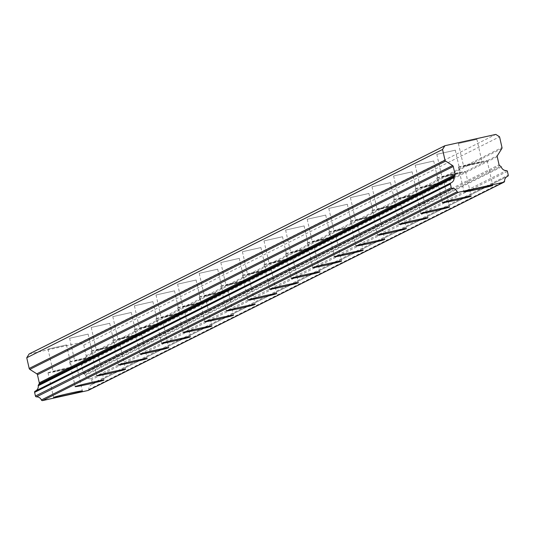 <?xml version="1.0" encoding="UTF-8"?>
<svg xmlns="http://www.w3.org/2000/svg" width="535" height="535" viewBox="0 0 535 535"><rect width="100%" height="100%" fill="white"/><g stroke="black" fill="none" stroke-linecap="round" stroke-linejoin="round"><path stroke-width="0.4" stroke-dasharray="2.67 2.01" d="M71.543 367.532L53.139 371.671L71.543 367.532M66.414 344.961L48.01 349.094L66.414 344.961M481.941 161.958L463.544 166.091L481.941 161.958M476.812 139.381L458.415 143.514L476.812 139.381M460.347 172.778L441.943 176.911L460.347 172.778M455.218 150.201L436.814 154.334L455.218 150.201M438.747 183.599L420.343 187.732L438.747 183.599M433.617 161.022L415.213 165.154L433.617 161.022M417.146 194.412L398.742 198.552L417.146 194.412M412.017 171.842L393.613 175.975L412.017 171.842M395.546 205.233L377.142 209.372L395.546 205.233M390.416 182.662L372.012 186.795L390.416 182.662M373.945 216.053L355.541 220.193L373.945 216.053M368.816 193.483L350.412 197.616L368.816 193.483M352.344 226.873L333.94 231.006L352.344 226.873M347.215 204.303L328.811 208.436L347.215 204.303M330.744 237.694L312.34 241.827L330.744 237.694M325.614 215.117L307.21 219.256L325.614 215.117M309.143 248.514L290.739 252.647L309.143 248.514M304.014 225.937L285.61 230.077L304.014 225.937M287.542 259.335L269.138 263.467L287.542 259.335M282.413 236.758L264.009 240.89L282.413 236.758M265.942 270.155L247.538 274.288L265.942 270.155M260.812 247.578L242.415 251.711L260.812 247.578M244.341 280.975L225.944 285.108L244.341 280.975M239.212 258.398L220.815 262.531L239.212 258.398M222.741 291.796L204.343 295.929L222.741 291.796M217.611 269.219L199.214 273.352L217.611 269.219M201.14 302.616L182.743 306.749L201.14 302.616M196.011 280.039L177.613 284.172L196.011 280.039M179.539 313.436L161.142 317.569L179.539 313.436M174.41 290.859L156.013 294.992L174.41 290.859M157.945 324.257L139.541 328.39L157.945 324.257M152.816 301.68L134.412 305.813L152.816 301.68M136.345 335.077L117.941 339.21L136.345 335.077M131.215 312.5L112.811 316.633L131.215 312.5M114.744 345.898L96.34 350.03L114.744 345.898M109.615 323.321L91.211 327.453L109.615 323.321M93.143 356.711L74.739 360.851L93.143 356.711M88.014 334.141L69.61 338.274L88.014 334.141M48.13 372.734A14.739 0.508 167.2 0 0 48.003 372.835A14.739 0.508 167.2 0 0 61.492 370.294A14.739 0.508 167.2 0 0 76.632 366.401A14.739 0.508 167.2 0 0 76.752 366.301A14.739 0.508 167.2 0 0 63.27 368.842A14.739 0.508 167.2 0 0 48.13 372.734M458.535 167.154A14.739 0.508 167.2 0 0 458.408 167.254A14.739 0.508 167.2 0 0 471.89 164.713A14.739 0.508 167.2 0 0 487.031 160.828A14.739 0.508 167.2 0 0 487.158 160.727A14.739 0.508 167.2 0 0 473.676 163.269A14.739 0.508 167.2 0 0 458.535 167.154M436.934 177.974A14.739 0.508 167.2 0 0 436.807 178.075A14.739 0.508 167.2 0 0 450.289 175.534A14.739 0.508 167.2 0 0 465.437 171.648A14.739 0.508 167.2 0 0 465.557 171.548A14.739 0.508 167.2 0 0 452.075 174.089A14.739 0.508 167.2 0 0 436.934 177.974M415.334 188.795A14.739 0.508 167.2 0 0 415.207 188.895A14.739 0.508 167.2 0 0 428.695 186.354A14.739 0.508 167.2 0 0 443.836 182.468A14.739 0.508 167.2 0 0 443.956 182.361A14.739 0.508 167.2 0 0 430.474 184.909A14.739 0.508 167.2 0 0 415.334 188.795M393.733 199.615A14.739 0.508 167.2 0 0 393.606 199.715A14.739 0.508 167.2 0 0 407.095 197.174A14.739 0.508 167.2 0 0 422.235 193.282A14.739 0.508 167.2 0 0 422.356 193.182A14.739 0.508 167.2 0 0 408.874 195.73A14.739 0.508 167.2 0 0 393.733 199.615M372.133 210.436A14.739 0.508 167.2 0 0 372.006 210.536A14.739 0.508 167.2 0 0 385.494 207.995A14.739 0.508 167.2 0 0 400.635 204.102A14.739 0.508 167.2 0 0 400.755 204.002A14.739 0.508 167.2 0 0 387.273 206.543A14.739 0.508 167.2 0 0 372.133 210.436M350.532 221.256A14.739 0.508 167.2 0 0 350.405 221.356A14.739 0.508 167.2 0 0 363.894 218.815A14.739 0.508 167.2 0 0 379.034 214.923A14.739 0.508 167.2 0 0 379.154 214.823A14.739 0.508 167.2 0 0 365.672 217.364A14.739 0.508 167.2 0 0 350.532 221.256M328.931 232.076A14.739 0.508 167.2 0 0 328.811 232.177A14.739 0.508 167.2 0 0 342.293 229.635A14.739 0.508 167.2 0 0 357.433 225.743A14.739 0.508 167.2 0 0 357.561 225.643A14.739 0.508 167.2 0 0 344.072 228.184A14.739 0.508 167.2 0 0 328.931 232.076M307.331 242.897A14.739 0.508 167.2 0 0 307.21 242.997A14.739 0.508 167.2 0 0 320.692 240.456A14.739 0.508 167.2 0 0 335.833 236.564A14.739 0.508 167.2 0 0 335.96 236.463A14.739 0.508 167.2 0 0 322.471 239.005A14.739 0.508 167.2 0 0 307.331 242.897M285.73 253.717A14.739 0.508 167.2 0 0 285.61 253.817A14.739 0.508 167.2 0 0 299.092 251.276A14.739 0.508 167.2 0 0 314.232 247.384A14.739 0.508 167.2 0 0 314.359 247.284A14.739 0.508 167.2 0 0 300.871 249.825A14.739 0.508 167.2 0 0 285.73 253.717M264.129 264.537A14.739 0.508 167.2 0 0 264.009 264.638A14.739 0.508 167.2 0 0 277.491 262.096A14.739 0.508 167.2 0 0 292.632 258.204A14.739 0.508 167.2 0 0 292.759 258.104A14.739 0.508 167.2 0 0 279.27 260.645A14.739 0.508 167.2 0 0 264.129 264.537M242.529 275.358A14.739 0.508 167.2 0 0 242.409 275.458A14.739 0.508 167.2 0 0 255.89 272.91A14.739 0.508 167.2 0 0 271.031 269.025A14.739 0.508 167.2 0 0 271.158 268.924A14.739 0.508 167.2 0 0 257.669 271.466A14.739 0.508 167.2 0 0 242.529 275.358M220.928 286.171A14.739 0.508 167.2 0 0 220.808 286.278A14.739 0.508 167.2 0 0 234.29 283.731A14.739 0.508 167.2 0 0 249.43 279.845A14.739 0.508 167.2 0 0 249.557 279.745A14.739 0.508 167.2 0 0 236.075 282.286A14.739 0.508 167.2 0 0 220.928 286.171M199.334 296.992A14.739 0.508 167.2 0 0 199.207 297.092A14.739 0.508 167.2 0 0 212.689 294.551A14.739 0.508 167.2 0 0 227.83 290.665A14.739 0.508 167.2 0 0 227.957 290.565A14.739 0.508 167.2 0 0 214.475 293.106A14.739 0.508 167.2 0 0 199.334 296.992M177.734 307.812A14.739 0.508 167.2 0 0 177.607 307.913A14.739 0.508 167.2 0 0 191.089 305.371A14.739 0.508 167.2 0 0 206.229 301.486A14.739 0.508 167.2 0 0 206.356 301.386A14.739 0.508 167.2 0 0 192.874 303.927A14.739 0.508 167.2 0 0 177.734 307.812M156.133 318.633A14.739 0.508 167.2 0 0 156.006 318.733A14.739 0.508 167.2 0 0 169.488 316.192A14.739 0.508 167.2 0 0 184.628 312.306A14.739 0.508 167.2 0 0 184.756 312.206A14.739 0.508 167.2 0 0 171.274 314.747A14.739 0.508 167.2 0 0 156.133 318.633M134.532 329.453A14.739 0.508 167.2 0 0 134.405 329.553A14.739 0.508 167.2 0 0 147.887 327.012A14.739 0.508 167.2 0 0 163.035 323.127A14.739 0.508 167.2 0 0 163.155 323.026A14.739 0.508 167.2 0 0 149.673 325.568A14.739 0.508 167.2 0 0 134.532 329.453M112.932 340.273A14.739 0.508 167.2 0 0 112.805 340.374A14.739 0.508 167.2 0 0 126.293 337.832A14.739 0.508 167.2 0 0 141.434 333.947A14.739 0.508 167.2 0 0 141.554 333.847A14.739 0.508 167.2 0 0 128.072 336.388A14.739 0.508 167.2 0 0 112.932 340.273M91.331 351.094A14.739 0.508 167.2 0 0 91.204 351.194A14.739 0.508 167.2 0 0 104.693 348.653A14.739 0.508 167.2 0 0 119.833 344.767A14.739 0.508 167.2 0 0 119.954 344.66A14.739 0.508 167.2 0 0 106.472 347.208A14.739 0.508 167.2 0 0 91.331 351.094M69.731 361.914A14.739 0.508 167.2 0 0 69.603 362.014A14.739 0.508 167.2 0 0 83.092 359.473A14.739 0.508 167.2 0 0 98.233 355.581A14.739 0.508 167.2 0 0 98.353 355.481A14.739 0.508 167.2 0 0 84.871 358.029A14.739 0.508 167.2 0 0 69.731 361.914M501.797 148.61L85.995 356.892L81.614 363.88A1.478 1.465 63.4 0 0 81.427 364.99L83.259 373.042A1.438 1.424 63.4 0 0 83.908 373.965L85.038 374.687L500.84 166.405M29.104 353.996L79.996 342.694L495.805 134.412M88.436 390.276A1.03 1.016 63.4 0 0 88.777 389.453A5.163 5.109 -116.6 0 1 91.846 384.558A1.037 1.03 63.4 0 0 92.448 383.368L91.612 379.683A1.05 1.037 63.4 0 0 90.549 378.854A5.156 5.103 -116.6 0 1 85.48 375.256A1.003 0.99 63.4 0 0 85.038 374.687M35.771 390.864A5.156 5.103 -116.6 0 1 35.21 391.145M85.995 356.892A1.471 1.458 63.4 0 0 86.182 355.788L83.754 345.095L79.996 342.694M83.754 345.095L499.556 136.813M88.777 389.453L504.579 181.171M507.127 176.537L91.846 384.558M501.282 166.974L85.48 375.256M92.448 383.368L508.25 175.085M83.908 373.965L499.71 165.683M86.182 355.788L501.984 147.506M81.614 363.88L497.416 155.598M497.236 156.708L81.427 364.99M83.259 373.042L499.061 164.76M90.549 378.854L506.351 170.571M507.414 171.394L91.612 379.683M48.01 349.094L53.139 371.671M458.415 143.514L463.544 166.091M436.814 154.334L441.943 176.911M415.213 165.154L420.343 187.732M393.613 175.975L398.742 198.552M372.012 186.795L377.142 209.372M350.412 197.616L355.541 220.193M328.811 208.436L333.94 231.006M307.21 219.256L312.34 241.827M285.61 230.077L290.739 252.647M264.009 240.89L269.138 263.467M242.415 251.711L247.538 274.288M220.815 262.531L225.944 285.108M199.214 273.352L204.343 295.929M177.613 284.172L182.743 306.749M156.013 294.992L161.142 317.569M134.412 305.813L139.541 328.39M112.811 316.633L117.941 339.21M91.211 327.453L96.34 350.03M69.61 338.274L74.739 360.851M48.003 372.835L53.6 397.465M458.408 167.254L464.005 191.884M436.807 178.075L442.405 202.705M415.207 188.895L420.804 213.525M393.606 199.715L399.204 224.346M372.006 210.536L377.603 235.166M350.405 221.356L356.002 245.986M328.811 232.177L334.402 256.807M307.21 242.997L312.801 267.62M285.61 253.817L291.2 278.441M264.009 264.638L269.6 289.261M242.409 275.458L247.999 300.082M220.808 286.278L226.405 310.902M199.207 297.092L204.805 321.722M177.607 307.913L183.204 332.543M156.006 318.733L161.603 343.363M134.405 329.553L140.003 354.183M112.805 340.374L118.402 365.004M91.204 351.194L96.802 375.824M69.603 362.014L75.201 386.644M66.494 344.894L71.623 367.471M476.892 139.314L482.022 161.891M455.298 150.134L460.421 172.711M433.698 160.955L438.827 183.532M412.097 171.775L417.226 194.352M390.496 182.596L395.626 205.172M368.896 193.416L374.025 215.993M347.295 204.236L352.425 226.813M325.695 215.057L330.824 237.634M304.094 225.877L309.223 248.447M282.493 236.697L287.623 259.268M260.893 247.518L266.022 270.088M239.292 258.331L244.421 280.908M217.691 269.152L222.821 291.729M196.091 279.972L201.22 302.549M174.49 290.793L179.62 313.37M152.896 301.613L158.019 324.19M131.296 312.433L136.425 335.01M109.695 323.254L114.824 345.831M88.094 334.074L93.224 356.651M91.579 384.685L507.381 176.403M35.477 391.018L451.286 182.736M91.913 384.531L507.086 176.557M76.752 366.301L82.35 390.931M487.158 160.727L492.755 185.351M465.557 171.548L471.154 196.171M443.956 182.361L449.554 206.991M422.356 193.182L427.953 217.812M400.755 204.002L406.353 228.632M379.154 214.823L384.752 239.453M357.561 225.643L363.151 250.273M335.96 236.463L341.551 261.093M314.359 247.284L319.95 271.914M292.759 258.104L298.349 282.734M271.158 268.924L276.749 293.554M249.557 279.745L255.155 304.375M227.957 290.565L233.554 315.189M206.356 301.386L211.954 326.009M184.756 312.206L190.353 336.829M163.155 323.026L168.752 347.65M141.554 333.847L147.152 358.47M119.954 344.66L125.551 369.29M98.353 355.481L103.95 380.111"/><path stroke-width="0.8" d="M53.727 397.365A14.739 0.508 167.2 0 0 53.6 397.465A14.739 0.508 167.2 0 0 67.082 394.924A14.739 0.508 167.2 0 0 82.229 391.031A14.739 0.508 167.2 0 0 82.35 390.931A14.739 0.508 167.2 0 0 68.868 393.472A14.739 0.508 167.2 0 0 53.727 397.365M464.126 191.784A14.739 0.508 167.2 0 0 464.005 191.884A14.739 0.508 167.2 0 0 477.487 189.343A14.739 0.508 167.2 0 0 492.628 185.451A14.739 0.508 167.2 0 0 492.755 185.351A14.739 0.508 167.2 0 0 479.266 187.892A14.739 0.508 167.2 0 0 464.126 191.784M442.525 202.604A14.739 0.508 167.2 0 0 442.405 202.705A14.739 0.508 167.2 0 0 455.887 200.164A14.739 0.508 167.2 0 0 471.027 196.271A14.739 0.508 167.2 0 0 471.154 196.171A14.739 0.508 167.2 0 0 457.672 198.712A14.739 0.508 167.2 0 0 442.525 202.604M420.925 213.425A14.739 0.508 167.2 0 0 420.804 213.525A14.739 0.508 167.2 0 0 434.286 210.984A14.739 0.508 167.2 0 0 449.427 207.092A14.739 0.508 167.2 0 0 449.554 206.991A14.739 0.508 167.2 0 0 436.072 209.533A14.739 0.508 167.2 0 0 420.925 213.425M399.331 224.245A14.739 0.508 167.2 0 0 399.204 224.346A14.739 0.508 167.2 0 0 412.686 221.804A14.739 0.508 167.2 0 0 427.826 217.912A14.739 0.508 167.2 0 0 427.953 217.812A14.739 0.508 167.2 0 0 414.471 220.353A14.739 0.508 167.2 0 0 399.331 224.245M377.73 235.066A14.739 0.508 167.2 0 0 377.603 235.166A14.739 0.508 167.2 0 0 391.085 232.625A14.739 0.508 167.2 0 0 406.226 228.733A14.739 0.508 167.2 0 0 406.353 228.632A14.739 0.508 167.2 0 0 392.871 231.173A14.739 0.508 167.2 0 0 377.73 235.066M356.129 245.886A14.739 0.508 167.2 0 0 356.002 245.986A14.739 0.508 167.2 0 0 369.484 243.438A14.739 0.508 167.2 0 0 384.632 239.553A14.739 0.508 167.2 0 0 384.752 239.453A14.739 0.508 167.2 0 0 371.27 241.994A14.739 0.508 167.2 0 0 356.129 245.886M334.529 256.7A14.739 0.508 167.2 0 0 334.402 256.807A14.739 0.508 167.2 0 0 347.884 254.259A14.739 0.508 167.2 0 0 363.031 250.373A14.739 0.508 167.2 0 0 363.151 250.273A14.739 0.508 167.2 0 0 349.669 252.814A14.739 0.508 167.2 0 0 334.529 256.7M312.928 267.52A14.739 0.508 167.2 0 0 312.801 267.62A14.739 0.508 167.2 0 0 326.29 265.079A14.739 0.508 167.2 0 0 341.43 261.194A14.739 0.508 167.2 0 0 341.551 261.093A14.739 0.508 167.2 0 0 328.069 263.635A14.739 0.508 167.2 0 0 312.928 267.52M291.328 278.34A14.739 0.508 167.2 0 0 291.2 278.441A14.739 0.508 167.2 0 0 304.689 275.899A14.739 0.508 167.2 0 0 319.83 272.014A14.739 0.508 167.2 0 0 319.95 271.914A14.739 0.508 167.2 0 0 306.468 274.455A14.739 0.508 167.2 0 0 291.328 278.34M269.727 289.161A14.739 0.508 167.2 0 0 269.6 289.261A14.739 0.508 167.2 0 0 283.089 286.72A14.739 0.508 167.2 0 0 298.229 282.834A14.739 0.508 167.2 0 0 298.349 282.734A14.739 0.508 167.2 0 0 284.867 285.275A14.739 0.508 167.2 0 0 269.727 289.161M248.126 299.981A14.739 0.508 167.2 0 0 247.999 300.082A14.739 0.508 167.2 0 0 261.488 297.54A14.739 0.508 167.2 0 0 276.628 293.655A14.739 0.508 167.2 0 0 276.749 293.554A14.739 0.508 167.2 0 0 263.267 296.096A14.739 0.508 167.2 0 0 248.126 299.981M226.526 310.802A14.739 0.508 167.2 0 0 226.405 310.902A14.739 0.508 167.2 0 0 239.887 308.361A14.739 0.508 167.2 0 0 255.028 304.475A14.739 0.508 167.2 0 0 255.155 304.375A14.739 0.508 167.2 0 0 241.666 306.916A14.739 0.508 167.2 0 0 226.526 310.802M204.925 321.622A14.739 0.508 167.2 0 0 204.805 321.722A14.739 0.508 167.2 0 0 218.287 319.181A14.739 0.508 167.2 0 0 233.427 315.296A14.739 0.508 167.2 0 0 233.554 315.189A14.739 0.508 167.2 0 0 220.066 317.736A14.739 0.508 167.2 0 0 204.925 321.622M183.324 332.442A14.739 0.508 167.2 0 0 183.204 332.543A14.739 0.508 167.2 0 0 196.686 330.001A14.739 0.508 167.2 0 0 211.827 326.109A14.739 0.508 167.2 0 0 211.954 326.009A14.739 0.508 167.2 0 0 198.465 328.557A14.739 0.508 167.2 0 0 183.324 332.442M161.724 343.263A14.739 0.508 167.2 0 0 161.603 343.363A14.739 0.508 167.2 0 0 175.085 340.822A14.739 0.508 167.2 0 0 190.226 336.93A14.739 0.508 167.2 0 0 190.353 336.829A14.739 0.508 167.2 0 0 176.864 339.371A14.739 0.508 167.2 0 0 161.724 343.263M140.123 354.083A14.739 0.508 167.2 0 0 140.003 354.183A14.739 0.508 167.2 0 0 153.485 351.642A14.739 0.508 167.2 0 0 168.625 347.75A14.739 0.508 167.2 0 0 168.752 347.65A14.739 0.508 167.2 0 0 155.27 350.191A14.739 0.508 167.2 0 0 140.123 354.083M118.523 364.903A14.739 0.508 167.2 0 0 118.402 365.004A14.739 0.508 167.2 0 0 131.884 362.462A14.739 0.508 167.2 0 0 147.025 358.57A14.739 0.508 167.2 0 0 147.152 358.47A14.739 0.508 167.2 0 0 133.67 361.011A14.739 0.508 167.2 0 0 118.523 364.903M96.929 375.724A14.739 0.508 167.2 0 0 96.802 375.824A14.739 0.508 167.2 0 0 110.284 373.283A14.739 0.508 167.2 0 0 125.424 369.391A14.739 0.508 167.2 0 0 125.551 369.29A14.739 0.508 167.2 0 0 112.069 371.832A14.739 0.508 167.2 0 0 96.929 375.724M75.328 386.544A14.739 0.508 167.2 0 0 75.201 386.644A14.739 0.508 167.2 0 0 88.683 384.103A14.739 0.508 167.2 0 0 103.823 380.211A14.739 0.508 167.2 0 0 103.95 380.111A14.739 0.508 167.2 0 0 90.468 382.652A14.739 0.508 167.2 0 0 75.328 386.544M450.898 182.923L35.21 391.145A1.05 1.037 63.4 0 0 34.608 392.342L450.41 184.053L451.246 187.745A1.037 1.03 -116.6 0 1 451.246 187.745L35.444 396.027A1.037 1.03 63.4 0 0 36.507 396.85A5.163 5.109 -116.6 0 1 41.396 399.973A1.03 1.016 63.4 0 0 42.586 400.588L87.967 390.51A1.03 1.016 63.4 0 0 88.436 390.276M450.41 184.053A1.05 1.037 -116.6 0 1 451.012 182.863A5.156 5.103 -116.6 0 0 454.041 177.466A1.003 0.99 -116.6 0 1 454.188 176.764L38.386 385.053A1.003 0.99 63.4 0 0 38.239 385.748A5.156 5.103 -116.6 0 1 35.771 390.864M507.086 176.557L507.715 176.249A1.037 1.03 -116.6 0 0 508.25 175.085L507.414 171.394A1.05 1.037 -116.6 0 0 506.351 170.571A5.156 5.103 -116.6 0 1 501.282 166.974A1.003 0.99 -116.6 0 0 500.84 166.405L499.71 165.683A1.438 1.424 -116.6 0 1 499.061 164.76L497.236 156.708A1.478 1.465 -116.6 0 1 497.416 155.598L501.797 148.61A1.471 1.458 -116.6 0 0 501.984 147.506L499.556 136.813L495.805 134.412L444.906 145.714L29.104 353.996L26.75 357.755L29.178 368.448A1.471 1.458 63.4 0 0 29.826 369.371L36.808 373.831A1.478 1.465 63.4 0 1 37.457 374.761L39.282 382.806A1.438 1.424 63.4 0 1 39.095 383.916L38.386 385.053M34.608 392.342L35.444 396.027M444.906 145.714L442.552 149.472L26.75 357.755M42.586 400.588L458.388 192.306L503.769 182.228L87.967 390.51M507.715 176.249A1.037 1.03 -116.6 0 1 507.648 176.276A5.163 5.109 -116.6 0 0 504.579 181.171A1.03 1.016 -116.6 0 1 503.769 182.228M442.552 149.472L444.98 160.166L29.178 368.448M29.826 369.371L445.628 161.088A1.471 1.458 -116.6 0 1 444.98 160.166M445.628 161.088L452.61 165.549A1.478 1.465 -116.6 0 1 453.259 166.479L455.091 174.524A1.438 1.424 -116.6 0 1 454.904 175.634L454.188 176.764M36.507 396.85L452.309 188.567A1.037 1.03 -116.6 0 1 451.252 187.758M452.309 188.567A5.163 5.109 -116.6 0 1 457.204 191.69L41.396 399.973M458.388 192.306A1.03 1.016 -116.6 0 1 457.204 191.69M507.648 176.276L507.127 176.537M38.239 385.748L454.041 177.466M455.091 174.524L39.282 382.806M37.457 374.761L453.259 166.479M452.61 165.549L36.808 373.831M454.904 175.634L39.095 383.916M35.149 391.172L450.952 182.89M88.215 390.423L504.017 182.141"/></g></svg>

